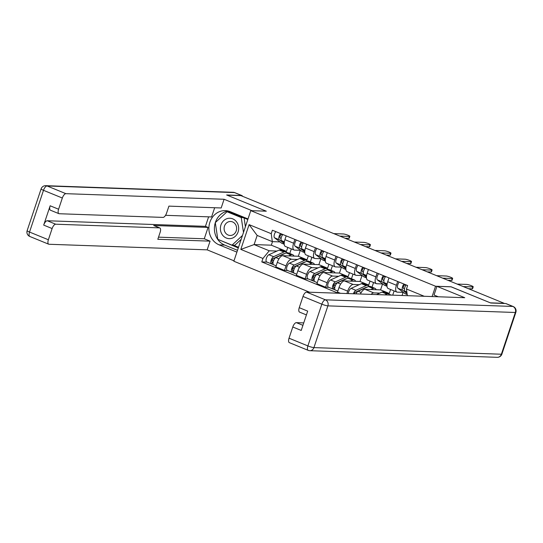 <?xml version="1.0" encoding="UTF-8"?>
<svg xmlns="http://www.w3.org/2000/svg" width="543" height="543" viewBox="0 0 543 543"><rect width="100%" height="100%" fill="white"/><g stroke="black" fill="none" stroke-linecap="round" stroke-linejoin="round"><path stroke-width="0.81" d="M451.077 286.833L490.37 302.851L504.237 303.34L240.909 195.623L227.042 195.134L266.314 211.2L250.778 210.65L233.85 261.231L309.612 292.222M451.09 286.785L435.554 286.236L250.778 210.65M300.313 250.309L298.331 256.242L282.788 255.692A7.222 3.048 112.2 0 0 277.31 262.364L275.81 266.857L284.505 270.414L286.012 265.921A7.222 3.048 -67.8 0 1 291.489 259.249L297.537 259.466M293.614 243.21L284.912 239.653A7.222 3.048 112.2 0 0 285.38 246.447L294.082 250.011A7.222 3.048 -67.8 0 1 293.614 243.21L294.876 239.422M284.912 239.653L286.181 235.866M287.675 270.529L284.505 270.414M311.886 257.287L310.338 261.916M300.51 250.316L294.544 250.106A7.222 3.048 -67.8 0 1 294.082 250.011M304.99 259.724L307.026 259.798L308.349 255.841M320.872 258.719L318.89 264.651L303.347 264.102A7.222 3.048 112.2 0 0 297.876 270.774L296.369 275.267L305.064 278.83L306.571 274.33A7.222 3.048 -67.8 0 1 312.049 267.658L318.096 267.875M306.741 244.275L305.471 248.063A7.222 3.048 112.2 0 0 305.94 254.857L314.641 258.42A7.222 3.048 -67.8 0 1 314.173 251.619L315.435 247.832M308.241 278.939L305.064 278.83M332.445 265.697L330.897 270.326M321.069 258.726L315.11 258.516A7.222 3.048 -67.8 0 1 314.641 258.42M325.549 268.133L327.585 268.208L328.909 264.251M341.432 267.129L339.45 273.061L323.906 272.511A7.222 3.048 112.2 0 0 318.436 279.183L316.929 283.677L325.63 287.24L327.13 282.74A7.222 3.048 -67.8 0 1 332.608 276.068L338.656 276.285M327.3 252.685L326.031 256.472A7.222 3.048 112.2 0 0 326.506 263.267L335.201 266.83A7.222 3.048 -67.8 0 1 334.732 260.029L336.002 256.242M328.8 287.349L325.63 287.24M353.004 274.113L351.457 278.735M341.628 267.136L335.669 266.925A7.222 3.048 -67.8 0 1 335.201 266.83M346.108 276.543L348.144 276.618L349.468 272.667M361.991 275.539L360.009 281.471L344.472 280.921A7.222 3.048 112.2 0 0 338.995 287.593L337.488 292.086L340.488 293.315M347.859 261.095L346.59 264.882A7.222 3.048 112.2 0 0 347.065 271.676L355.76 275.24A7.222 3.048 -67.8 0 1 355.292 268.439L356.561 264.651M346.889 293.539L347.69 291.15A7.222 3.048 -67.8 0 1 353.167 284.478L359.215 284.695M373.564 282.523L372.016 287.145M362.195 275.545L356.228 275.335A7.222 3.048 -67.8 0 1 355.76 275.24M366.674 284.96L368.704 285.027L370.027 281.077M382.55 283.948L380.568 289.881L365.032 289.331A7.222 3.048 112.2 0 0 360.362 294.021M368.419 269.504L367.156 273.292A7.222 3.048 112.2 0 0 367.625 280.093L376.319 283.65A7.222 3.048 -67.8 0 1 375.851 276.849L377.12 273.061M371.14 294.401A7.222 3.048 -67.8 0 1 373.727 292.887L379.774 293.105M394.123 290.933L392.711 295.161M382.754 283.955L376.788 283.745A7.222 3.048 -67.8 0 1 376.319 283.65M387.234 293.369L389.27 293.437L390.587 289.487M403.116 292.358L402.064 295.494M388.978 277.914L387.716 281.702A7.222 3.048 112.2 0 0 388.184 288.503L396.885 292.059A7.222 3.048 -67.8 0 1 396.41 285.258L397.68 281.471M403.313 292.365L397.347 292.154A7.222 3.048 -67.8 0 1 396.885 292.059M380.568 289.881L389.27 293.437M360.009 281.471L368.704 285.027M339.45 273.061L348.144 276.618M318.89 264.651L327.585 268.208M298.331 256.242L307.026 259.798M272.498 241.642L271.31 245.185L254.097 244.581L269.253 250.778L276.978 251.049M284.43 251.314L286.466 251.389L287.79 247.432M271.31 245.185L286.466 251.389M279.95 241.906L272.314 241.635L257.158 235.438L254.097 244.581L240.807 249.407L249.094 224.632L271.235 233.687L272.314 241.635M407.365 295.677L406.456 289.005L407.617 285.537L272.396 230.225L271.235 233.687M406.456 289.005L424.239 296.274M269.253 250.778L262.948 258.468L261.787 261.93L338.33 293.24M262.948 258.468L240.807 249.407M432.099 296.553L435.554 286.236M267.115 262.12L261.787 261.93M291.326 248.877L289.779 253.5M249.094 224.632L257.158 235.438M284.233 242.714L281.532 240.658A3.923 1.656 -67.8 0 1 282.808 234.481M281.084 238.608L280.147 237.902A1.887 0.794 -67.8 0 1 280.188 235.94A1.887 0.794 -67.8 0 1 281.532 234.433L282.536 234.847M339.877 236.11L349.461 236.443A3.611 0.502 18.5 0 0 349.855 236.354L349.21 238.268A3.611 0.502 -161.5 0 1 348.816 238.363L345.063 238.228M284.22 244.262L281.898 243.312A9.421 3.971 -67.8 0 1 281.505 243.088L274.548 237.8A3.923 1.656 -67.8 0 1 275.824 231.623M284.193 243.461L279.292 239.741A3.923 1.656 -67.8 0 1 280.568 233.565M349.855 236.354A3.611 0.502 18.5 0 0 347.33 234.99A3.611 0.502 18.5 0 0 343.393 233.965L333.809 233.626M281.532 234.433L281.674 234.019M284.552 253.642A7.378 3.109 112.2 0 0 283.541 253.852L273.251 258.529A1.887 0.794 112.2 0 0 272.029 260.314A1.887 0.794 112.2 0 0 272.186 261.984A1.887 0.794 112.2 0 0 272.308 262.011L271.663 263.925A3.923 1.656 112.2 0 1 271.412 263.878L266.667 261.936A3.923 1.656 112.2 0 1 266.341 258.448A3.923 1.656 112.2 0 1 268.887 254.728L279.177 250.051A9.421 3.971 112.2 0 1 280.989 249.909L285.733 251.85A9.421 3.971 112.2 0 0 283.921 251.993L273.631 256.669A3.923 1.656 112.2 0 0 271.086 260.389A3.923 1.656 112.2 0 0 271.412 263.878M286.684 252.719A9.421 3.971 112.2 0 0 285.733 251.85M273.706 260.287L272.057 260.226M273.081 262.33L272.077 261.916M293.912 256.086A9.421 3.971 112.2 0 0 292.718 254.708L287.973 252.766A9.421 3.971 112.2 0 0 286.161 252.909L275.871 257.586A3.923 1.656 112.2 0 0 273.326 261.305A3.923 1.656 112.2 0 0 273.652 264.794L276.156 265.819M292.718 254.708A9.421 3.971 112.2 0 0 290.905 254.85L288.604 255.896M273.434 264.651L271.663 263.925M304.793 251.124L302.091 249.067A3.923 1.656 -67.8 0 1 303.367 242.891M301.643 247.024L300.707 246.312A1.887 0.794 -67.8 0 1 300.747 244.35A1.887 0.794 -67.8 0 1 302.091 242.843L303.096 243.257M360.437 244.52L370.021 244.859A3.611 0.502 18.5 0 0 370.414 244.764L369.769 246.678A3.611 0.502 -161.5 0 1 369.376 246.773L365.629 246.637M304.779 252.671L302.458 251.721A9.421 3.971 -67.8 0 1 302.064 251.497L295.107 246.217A3.923 1.656 -67.8 0 1 296.383 240.033M304.752 251.877L299.851 248.151A3.923 1.656 -67.8 0 1 301.127 241.974M370.414 244.764A3.611 0.502 18.5 0 0 367.889 243.4A3.611 0.502 18.5 0 0 363.953 242.375L354.375 242.035M302.091 242.843L302.234 242.429M325.352 259.534L322.651 257.484A3.923 1.656 -67.8 0 1 323.927 251.307M322.203 255.434L321.266 254.721A1.887 0.794 -67.8 0 1 321.313 252.76A1.887 0.794 -67.8 0 1 322.651 251.253L323.655 251.667M380.996 252.929L390.58 253.269A3.611 0.502 18.5 0 0 390.974 253.174L390.329 255.088A3.611 0.502 -161.5 0 1 389.935 255.183L386.188 255.054M325.338 261.081L323.017 260.131A9.421 3.971 -67.8 0 1 322.63 259.907L315.666 254.626A3.923 1.656 -67.8 0 1 316.942 248.45M325.311 260.287L320.411 256.567A3.923 1.656 -67.8 0 1 321.687 250.384M390.974 253.174A3.611 0.502 18.5 0 0 388.449 251.809A3.611 0.502 18.5 0 0 384.519 250.785L374.935 250.445M322.651 251.253L322.793 250.839M236.897 252.122L219.168 244.866A17.668 15.828 -88 0 1 209.198 224.924A17.668 15.828 -88 0 1 225.345 210.623A17.668 15.828 -88 0 1 230.273 211.689L248.002 218.938M242.538 196.294A4.711 1.989 112.2 0 0 241.927 195.568A4.711 1.989 112.2 0 0 241.628 195.5L226.641 194.971L266.185 211.146L251.884 210.691M251.898 210.643L224.089 199.267L221.177 207.969L168.914 206.123L166.599 213.053A4.711 1.989 112.2 0 1 163.029 217.404L59.201 213.732A4.711 1.989 112.2 0 1 58.895 213.671L50.458 210.216A4.711 1.989 -67.8 0 1 50.153 205.783L43.691 225.101A4.711 1.989 -67.8 0 1 47.261 220.75L205.437 226.343L208.621 216.847M165.534 215.32L211.58 216.949L214.661 207.738M205.437 226.343L208.078 227.422L204.277 238.777L210.073 241.146L207.161 249.848L48.985 244.262A4.711 1.989 112.2 0 1 48.68 244.194A4.711 1.989 112.2 0 1 48.375 239.762L52.121 228.555L43.691 225.101M233.985 260.823L207.161 249.848M224.089 199.267L65.907 193.675A4.711 1.989 112.2 0 0 62.336 198.025L58.59 209.231A4.711 1.989 112.2 0 0 58.895 213.671M47.261 220.75L55.698 224.205L159.52 227.87A4.711 1.989 112.2 0 1 159.825 227.938A4.711 1.989 112.2 0 1 160.131 232.37L157.816 239.3L210.073 241.146M55.698 224.205A4.711 1.989 112.2 0 0 52.121 228.555M159.52 227.87L153.723 225.501L208.078 227.422M153.723 225.501A4.711 1.989 -67.8 0 1 154.029 225.562L159.825 227.938M158.529 237.162L204.277 238.777M237.508 250.309L224.673 245.063L219.168 244.866M228.087 210.989A17.668 15.828 -88 0 0 215.34 222.589M215.306 222.684A17.668 15.828 -88 0 0 224.673 245.063M247.818 219.487L227.646 211.234L227.089 211.75M218.082 239.443L238.296 247.954M233.47 245.198L238.526 247.262M218.768 239.721L218.123 239.701M438.282 296.77L434.027 295.032L436.939 286.331L464.747 297.707L306.571 292.114L325.413 299.824L512.864 306.449L505.743 303.537L490.763 303.008L451.226 286.84L436.939 286.331M303.741 322.902L296.356 322.644L302.926 325.332M289.032 338.201L307.881 345.911A4.711 1.989 112.2 0 0 308.186 350.344L289.338 342.64A4.711 1.989 -67.8 0 1 289.032 338.201L292.786 326.995A4.711 1.989 -67.8 0 1 296.356 322.644M306.415 314.913L299.553 312.11A4.711 1.989 -67.8 0 1 299.247 307.677L303.001 296.464A4.711 1.989 -67.8 0 1 306.571 292.114M292.786 326.995L301.216 330.443L307.684 311.125L299.247 307.677M505.743 303.537A4.711 1.989 -67.8 0 1 506.049 303.605L513.169 306.517A4.711 1.989 112.2 0 0 512.864 306.449A4.711 4.222 92 0 1 515.334 312.49L327.891 305.865L313.922 347.601L501.372 354.226L515.334 312.49A4.711 0.658 -161.5 0 0 515.85 312.368A4.711 4.711 0 0 0 513.169 306.517M220.96 224.945A10.208 9.143 -88 0 0 226.322 238.031A10.208 9.143 -88 0 0 238.099 231.949A10.208 9.143 -88 0 0 232.737 218.863A10.208 9.143 -88 0 0 220.96 224.945M224.49 226.078A6.991 6.265 -88 0 0 230.11 235.458A6.991 6.265 -88 0 0 236.219 230.877A6.991 6.265 -88 0 0 230.599 221.49A6.991 6.265 -88 0 0 224.49 226.078M244.092 217.96L245.402 226.716M241.173 239.348L234.82 245.246L232.031 245.144L217.797 239.327L215.299 222.623L227.028 211.75L241.255 217.567L243.481 232.438M243.298 217.641L241.255 217.567M242.477 235.458L232.031 245.144M229.071 211.818L227.028 211.75M305.112 262.052A7.378 3.109 112.2 0 0 304.1 262.262L293.811 266.939A1.887 0.794 112.2 0 0 292.589 268.724A1.887 0.794 112.2 0 0 292.745 270.394A1.887 0.794 112.2 0 0 292.867 270.421L292.222 272.342A3.923 1.656 112.2 0 1 291.971 272.287L287.227 270.346A3.923 1.656 112.2 0 1 286.901 266.857A3.923 1.656 112.2 0 1 289.446 263.138L299.736 258.461A9.421 3.971 112.2 0 1 301.548 258.319L306.293 260.26A9.421 3.971 112.2 0 0 304.48 260.402L294.191 265.079A3.923 1.656 112.2 0 0 291.652 268.799A3.923 1.656 112.2 0 0 291.971 272.287M307.243 261.129A9.421 3.971 112.2 0 0 306.293 260.26M294.272 268.697L292.616 268.642M293.641 270.74L292.636 270.326M314.472 264.495A9.421 3.971 112.2 0 0 313.277 263.117L308.533 261.176A9.421 3.971 112.2 0 0 306.72 261.319L296.43 265.995A3.923 1.656 112.2 0 0 293.892 269.715A3.923 1.656 112.2 0 0 294.211 273.204L296.716 274.229M313.277 263.117A9.421 3.971 112.2 0 0 311.465 263.26L309.164 264.305M293.994 273.061L292.222 272.342M325.671 270.462A7.378 3.109 112.2 0 0 324.66 270.672L314.37 275.349A1.887 0.794 112.2 0 0 313.148 277.134A1.887 0.794 112.2 0 0 313.304 278.803A1.887 0.794 112.2 0 0 313.426 278.83L312.782 280.751A3.923 1.656 112.2 0 1 312.53 280.697L307.786 278.756A3.923 1.656 112.2 0 1 307.467 275.267A3.923 1.656 112.2 0 1 310.005 271.548L320.295 266.871A9.421 3.971 112.2 0 1 322.108 266.728L326.852 268.67A9.421 3.971 112.2 0 0 325.04 268.812L314.75 273.489A3.923 1.656 112.2 0 0 312.211 277.208A3.923 1.656 112.2 0 0 312.53 280.697M327.802 269.538A9.421 3.971 112.2 0 0 326.852 268.67M314.831 277.106L313.175 277.052M314.207 279.15L313.202 278.742M335.031 272.905A9.421 3.971 112.2 0 0 333.836 271.527L329.092 269.586A9.421 3.971 112.2 0 0 327.28 269.728L316.99 274.405A3.923 1.656 112.2 0 0 314.451 278.125A3.923 1.656 112.2 0 0 314.77 281.613L317.275 282.638M333.836 271.527A9.421 3.971 112.2 0 0 332.024 271.67L329.723 272.715M314.553 281.471L312.782 280.751M345.911 267.943L343.21 265.894A3.923 1.656 -67.8 0 1 344.493 259.717M342.762 263.844L341.832 263.131A1.887 0.794 -67.8 0 1 341.873 261.169A1.887 0.794 -67.8 0 1 343.21 259.663L344.214 260.077M401.555 261.339L411.139 261.678A3.611 0.502 18.5 0 0 411.533 261.583L410.888 263.498A3.611 0.502 -161.5 0 1 410.494 263.593L406.748 263.464M345.905 269.491L343.576 268.541A9.421 3.971 -67.8 0 1 343.19 268.317L336.226 263.036A3.923 1.656 -67.8 0 1 337.502 256.859M345.871 268.697L340.97 264.977A3.923 1.656 -67.8 0 1 342.246 258.801M411.533 261.583A3.611 0.502 18.5 0 0 409.008 260.219A3.611 0.502 18.5 0 0 405.078 259.194L395.494 258.855M343.21 259.663L343.352 259.249M366.477 276.353L363.776 274.303A3.923 1.656 -67.8 0 1 365.052 268.127M363.321 272.253L362.391 271.541A1.887 0.794 -67.8 0 1 362.432 269.579A1.887 0.794 -67.8 0 1 363.776 268.072L364.781 268.486M422.115 269.749L431.699 270.088A3.611 0.502 18.5 0 0 432.092 269.993L431.454 271.907A3.611 0.502 -161.5 0 1 431.061 272.002L427.307 271.873M366.464 277.901L364.136 276.95A9.421 3.971 -67.8 0 1 363.749 276.726L356.785 271.446A3.923 1.656 -67.8 0 1 358.068 265.269M366.43 277.106L361.529 273.387A3.923 1.656 -67.8 0 1 362.812 267.21M432.092 269.993A3.611 0.502 18.5 0 0 429.567 268.629A3.611 0.502 18.5 0 0 425.637 267.604L416.053 267.265M363.776 268.072L363.912 267.658M387.037 284.763L384.335 282.713A3.923 1.656 -67.8 0 1 385.611 276.536M383.881 280.663L382.951 279.95A1.887 0.794 -67.8 0 1 382.991 277.989A1.887 0.794 -67.8 0 1 384.335 276.482L385.34 276.896M442.674 278.159L452.258 278.498A3.611 0.502 18.5 0 0 452.652 278.403L452.014 280.317A3.611 0.502 -161.5 0 1 451.62 280.412L447.866 280.283M387.023 286.31L384.695 285.36A9.421 3.971 -67.8 0 1 384.308 285.136L377.351 279.855A3.923 1.656 -67.8 0 1 378.627 273.679M386.989 285.516L382.096 281.797A3.923 1.656 -67.8 0 1 383.372 275.62M452.652 278.403A3.611 0.502 18.5 0 0 450.133 277.039A3.611 0.502 18.5 0 0 446.197 276.014L436.613 275.681M384.335 276.482L384.471 276.068M346.23 278.871A7.378 3.109 112.2 0 0 345.219 279.082L334.929 283.758A1.887 0.794 112.2 0 0 333.707 285.543A1.887 0.794 112.2 0 0 333.864 287.213A1.887 0.794 112.2 0 0 333.986 287.24L333.341 289.161A3.923 1.656 112.2 0 1 333.09 289.107L328.345 287.166A3.923 1.656 112.2 0 1 328.026 283.677A3.923 1.656 112.2 0 1 330.565 279.957L340.855 275.281A9.421 3.971 112.2 0 1 342.667 275.138L347.411 277.079A9.421 3.971 112.2 0 0 345.599 277.222L335.309 281.898A3.923 1.656 112.2 0 0 332.771 285.618A3.923 1.656 112.2 0 0 333.09 289.107M348.362 277.948A9.421 3.971 112.2 0 0 347.411 277.079M335.391 285.516L333.735 285.462M334.766 287.559L333.762 287.152M355.59 281.315A9.421 3.971 112.2 0 0 354.396 279.937L349.651 277.996A9.421 3.971 112.2 0 0 347.839 278.138L337.549 282.815A3.923 1.656 112.2 0 0 335.011 286.534A3.923 1.656 112.2 0 0 335.33 290.023L337.841 291.048M354.396 279.937A9.421 3.971 112.2 0 0 352.583 280.079L350.283 281.125M335.112 289.881L333.341 289.161M366.79 287.281A7.378 3.109 112.2 0 0 365.778 287.491L355.489 292.168A1.887 0.794 112.2 0 0 354.321 293.804M368.921 286.365A9.421 3.971 112.2 0 0 367.971 285.489A9.421 3.971 112.2 0 0 366.158 285.632L355.869 290.308A3.923 1.656 112.2 0 0 353.412 293.77M367.971 285.489L363.226 283.548A9.421 3.971 112.2 0 0 361.414 283.69L351.124 288.367A3.923 1.656 112.2 0 0 348.28 293.593M376.15 289.724A9.421 3.971 112.2 0 0 374.955 288.347L370.211 286.405A9.421 3.971 112.2 0 0 368.405 286.548L358.108 291.224A3.923 1.656 112.2 0 0 355.977 293.865M374.955 288.347A9.421 3.971 112.2 0 0 373.15 288.489L370.849 289.534M389.487 294.774A9.421 3.971 112.2 0 0 388.53 293.899A9.421 3.971 112.2 0 0 386.725 294.041L384.872 294.883M388.53 293.899L383.786 291.958A9.421 3.971 112.2 0 0 381.98 292.1L376.503 294.591M391.517 295.12L390.777 294.815A9.421 3.971 112.2 0 0 388.964 294.958L388.822 295.025M406.958 292.691L404.895 291.123A3.923 1.656 -67.8 0 1 406.171 284.946M404.44 289.073L403.51 288.36A1.887 0.794 -67.8 0 1 403.551 286.399A1.887 0.794 -67.8 0 1 404.895 284.892L405.899 285.306M463.233 286.568L472.817 286.908A3.611 0.502 18.5 0 0 473.211 286.813L472.573 288.727A3.611 0.502 -161.5 0 1 472.179 288.822L468.426 288.693M407.216 294.571L405.254 293.77A9.421 3.971 -67.8 0 1 404.868 293.546L397.91 288.265A3.923 1.656 -67.8 0 1 399.186 282.089M407.08 293.566L402.655 290.206A3.923 1.656 -67.8 0 1 403.931 284.03M473.211 286.813A3.611 0.502 18.5 0 0 470.693 285.448A3.611 0.502 18.5 0 0 466.756 284.423L457.172 284.091M404.895 284.892L405.03 284.478M373.727 292.887L365.032 289.331M353.167 284.478L344.472 280.921M332.608 276.068L323.906 272.511M312.049 267.658L303.347 264.102M291.489 259.249L282.788 255.692M375.851 276.849L367.156 273.292M355.292 268.439L346.59 264.882M334.732 260.029L326.031 256.472M314.173 251.619L305.471 248.063M396.41 285.258L387.716 281.702M347.69 291.15L338.995 287.593M327.13 282.74L318.436 279.183M306.571 274.33L297.876 270.774M286.012 265.921L277.31 262.364M281.532 240.658L284.356 241.818M281.505 243.088L284.213 244.194M274.548 237.8L279.292 239.741M349.461 236.443L348.816 238.363M283.921 251.993L279.177 250.051M273.631 256.669L268.887 254.728M290.905 254.85L286.161 252.909M278.959 258.848L275.871 257.586M302.091 249.067L304.915 250.228M302.064 251.497L304.772 252.604M295.107 246.217L299.851 248.151M370.021 244.859L369.376 246.773M322.651 257.484L325.474 258.638M322.63 259.907L325.338 261.013M315.666 254.626L320.411 256.567M390.58 253.269L389.935 255.183M50.153 205.783L58.59 209.231M62.336 198.025L43.494 190.315L29.526 232.051L48.375 239.762M241.628 195.5L234.508 192.589L47.065 185.964L65.907 193.675M43.494 190.315A4.711 1.989 -67.8 0 1 47.065 185.964A4.711 4.222 92 0 0 45.748 185.679A4.711 4.711 0 0 0 41.112 188.896A4.711 0.658 18.5 0 0 43.494 190.315M29.526 232.051A4.711 0.658 -161.5 0 1 27.15 230.632A4.711 4.711 0 0 0 29.831 236.483A4.711 1.989 -67.8 0 1 29.526 232.051M45.748 185.679L233.198 192.303A4.711 4.222 92 0 1 234.508 192.589A4.711 1.989 -67.8 0 1 234.814 192.656L241.927 195.568M308.186 350.344A4.711 4.711 0 0 0 309.802 350.697A4.711 4.222 92 0 0 313.922 347.601A4.711 0.658 -161.5 0 1 307.881 345.911L321.843 304.175L303.001 296.464M321.843 304.175A4.711 0.658 18.5 0 0 327.891 305.865A4.711 4.222 92 0 0 325.413 299.824A4.711 1.989 112.2 0 0 321.843 304.175M501.888 354.104A4.711 0.658 18.5 0 1 501.372 354.226A4.711 4.222 92 0 1 497.252 357.321A4.711 4.711 0 0 0 501.888 354.104L515.85 312.368M304.48 260.402L299.736 258.461M294.191 265.079L289.446 263.138M311.465 263.26L306.72 261.319M299.519 267.258L296.43 265.995M325.04 268.812L320.295 266.871M314.75 273.489L310.005 271.548M332.024 271.67L327.28 269.728M320.085 275.668L316.99 274.405M343.21 265.894L346.04 267.047M343.19 268.317L345.898 269.423M336.226 263.036L340.97 264.977M411.139 261.678L410.494 263.593M363.776 274.303L366.6 275.457M363.749 276.726L366.457 277.833M356.785 271.446L361.529 273.387M431.699 270.088L431.061 272.002M384.335 282.713L387.159 283.867M384.308 285.136L387.016 286.249M377.351 279.855L382.096 281.797M452.258 278.498L451.62 280.412M345.599 277.222L340.855 275.281M335.309 281.898L330.565 279.957M352.583 280.079L347.839 278.138M340.644 284.077L337.549 282.815M366.158 285.632L361.414 283.69M355.869 290.308L351.124 288.367M373.15 288.489L368.405 286.548M361.204 292.487L358.108 291.224M386.725 294.041L381.98 292.1M404.895 291.123L406.856 291.924M404.868 293.546L407.202 294.503M397.91 288.265L402.655 290.206M472.817 286.908L472.179 288.822M41.112 188.896L27.15 230.632M29.831 236.483L48.68 244.194M234.814 192.656A4.711 4.711 0 0 0 233.198 192.303M309.802 350.697L497.252 357.321"/></g></svg>
